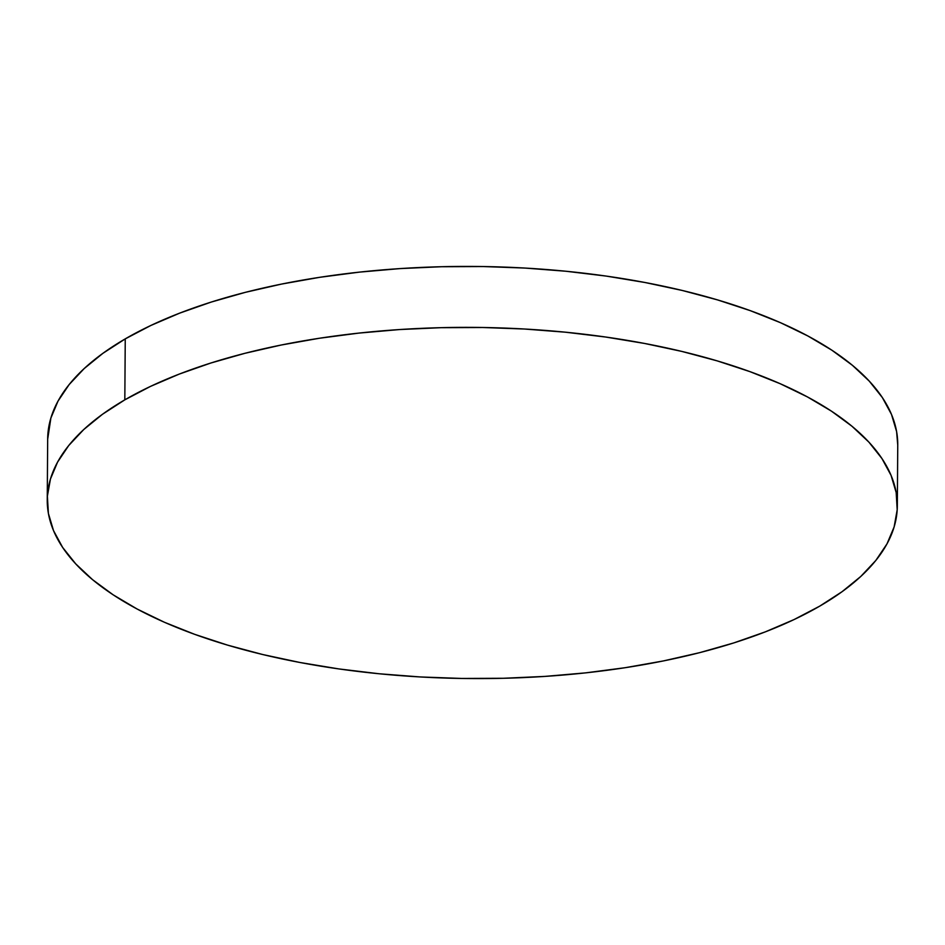 <?xml version="1.0" encoding="UTF-8"?>
<svg xmlns="http://www.w3.org/2000/svg" width="945" height="945" viewBox="0 0 945 945"><rect width="100%" height="100%" fill="white"/><g stroke="black" fill="none" stroke-linecap="round" stroke-linejoin="round"><path stroke-width="1.42" d="M897.325 505.941L897.75 444.989A425.049 175.593 -179.6 0 0 601.693 275.456A425.049 175.593 -179.6 0 0 125.248 338.877A425.049 175.593 -179.6 0 0 47.675 439.059L47.25 500.011A425.049 175.593 0.4 0 1 124.823 399.841L125.248 338.877L124.823 399.841A425.049 175.593 0.4 0 1 601.268 336.408A425.049 175.593 0.4 0 1 897.325 505.941A425.049 175.593 0.4 0 1 819.752 606.123A425.049 175.593 0.4 0 1 343.307 669.544A425.049 175.593 0.4 0 1 47.25 500.011M819.752 606.123L842.078 591.688L860.836 576.415L875.85 560.42L886.989 543.883L894.124 526.944L897.195 509.78L896.179 492.546L891.076 475.406L881.945 458.549L868.868 442.106L851.977 426.254L831.423 411.134L807.408 396.912L780.168 383.705L749.964 371.645L717.078 360.848L681.841 351.422L644.596 343.46L605.674 337.034L565.476 332.203L524.38 329.014L482.789 327.502L441.091 327.679L399.688 329.545L358.994 333.089L319.375 338.251L281.244 345.019L244.944 353.3L210.841 363.022L179.255 374.09L150.491 386.399L124.823 399.841L102.497 414.264L83.739 429.55L68.725 445.532L57.586 462.081L50.451 479.009L47.38 496.184L48.396 513.418L53.499 530.547L62.63 547.415L75.706 563.846L92.598 579.698L113.152 594.818L137.167 609.041L164.406 622.259L194.611 634.308L227.497 645.104L262.734 654.531L299.978 662.492L338.901 668.93L379.099 673.761L420.194 676.951L461.786 678.451L503.484 678.274L544.887 676.407L585.581 672.875L625.2 667.702L663.331 660.945L699.631 652.664L733.733 642.943L765.32 631.862L794.083 619.554L819.752 606.123M897.75 445.13L896.604 431.582L891.501 414.453L882.37 397.585L869.294 381.154L852.402 365.302L831.848 350.182L807.833 335.959L780.594 322.741L750.389 310.692L717.503 299.896L682.266 290.469L645.022 282.508L606.099 276.07L565.901 271.239L524.806 268.049L483.214 266.549L441.516 266.726L400.113 268.593L359.419 272.125L319.8 277.298L281.669 284.055L245.369 292.336L211.267 302.057L179.68 313.138L150.916 325.446L125.248 338.877L102.922 353.312L84.164 368.585L69.15 384.58L58.011 401.117L50.876 418.056L47.675 439.201"/></g></svg>
